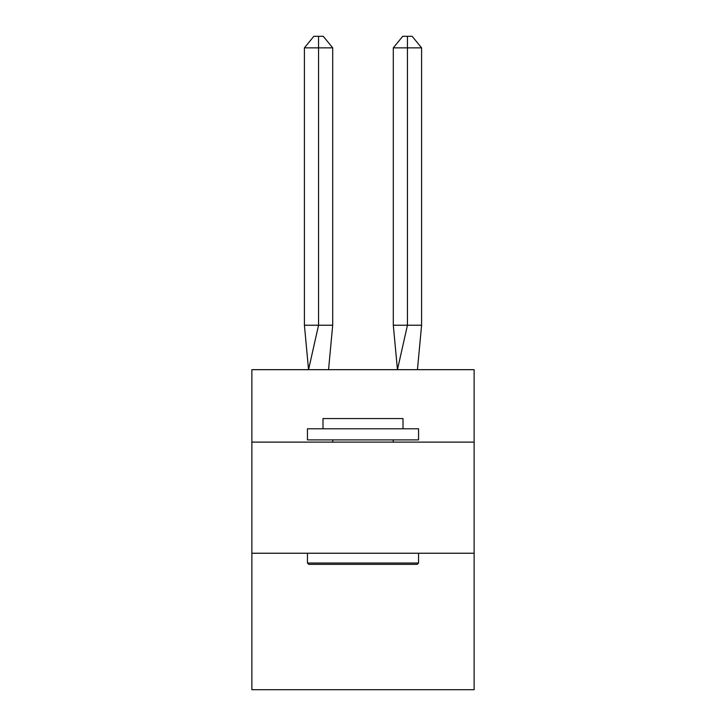 <?xml version="1.0" encoding="UTF-8"?>
<svg xmlns="http://www.w3.org/2000/svg" width="726" height="726" viewBox="0 0 726 726"><rect width="100%" height="100%" fill="white"/><g stroke="black" fill="none" stroke-linecap="round" stroke-linejoin="round"><path stroke-width="1.09" d="M251.877 442.116L474.123 442.116L474.123 369.67L251.877 369.67L251.877 689.7L474.123 689.7L474.123 553.239L251.877 553.239M474.123 553.239L474.123 442.116M332.699 325.221L332.699 47.852L318.551 47.852L318.551 325.221L304.412 325.221L308.55 369.67L318.551 325.221L318.551 47.852L318.551 325.221L318.551 47.852L318.551 325.221L318.551 47.852L318.551 325.221L318.551 47.852L318.551 325.221L318.551 47.852L318.551 325.221L318.551 47.852L318.551 325.221L318.551 47.852L318.551 325.221L318.551 47.852L318.551 325.221L318.551 47.852L318.551 325.221L318.551 47.852L318.551 325.221L318.551 47.852L318.551 325.221L318.551 47.852L318.551 325.221L318.551 47.852L318.551 325.221L332.699 325.221L328.551 369.67M308.768 564.356L307.443 563.022L418.557 563.022L417.232 564.356L308.768 564.356M418.557 428.785L418.557 439.892L307.443 439.892L307.443 428.785L418.557 428.785M322.997 428.785L322.997 418.557L403.003 418.557L403.003 428.785M418.557 553.239L418.557 563.022M307.443 553.239L307.443 563.022M393.229 439.892L393.229 442.116M332.771 439.892L332.771 442.116M304.412 47.852L313.841 36.3L318.551 36.3L318.551 47.852L304.412 47.852L304.412 325.221M318.551 36.3L323.27 36.3L332.699 47.852M421.588 325.221L407.449 325.221L407.449 47.852L421.588 47.852L421.588 325.221L417.45 369.67M393.301 325.221L407.449 325.221L397.449 369.67L393.301 325.221L393.301 47.852L402.73 36.3L412.159 36.3L421.588 47.852M407.449 36.3L407.449 47.852L393.301 47.852"/></g></svg>
